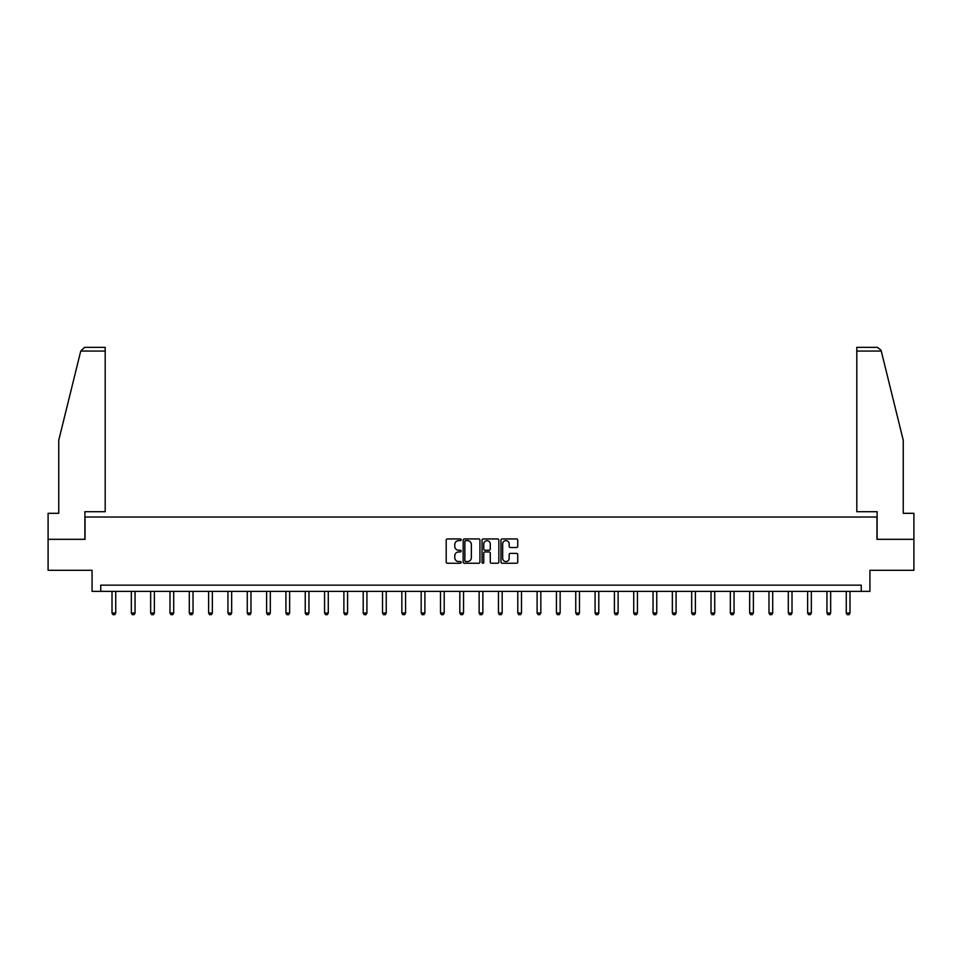 <?xml version="1.0" encoding="UTF-8"?>
<svg xmlns="http://www.w3.org/2000/svg" width="962" height="962" viewBox="0 0 962 962"><rect width="100%" height="100%" fill="white"/><g stroke="black" fill="none" stroke-linecap="round" stroke-linejoin="round"><path stroke-width="1.44" d="M461.183 539.79A0.854 0.854 0 0 0 460.329 538.936L447.414 538.936A1.215 1.215 0 0 0 446.2 540.151L446.2 562.036A1.215 1.215 0 0 0 447.414 563.251L460.329 563.251A0.854 0.854 0 0 0 461.183 562.397A0.854 0.854 0 0 0 460.329 561.555L458.658 561.555A3.896 3.896 0 0 1 454.773 557.659L454.773 555.832A3.896 3.896 0 0 1 458.658 551.947L460.329 551.947A0.854 0.854 0 0 0 461.183 551.094A0.854 0.854 0 0 0 460.329 550.24L458.658 550.24A3.896 3.896 0 0 1 454.773 546.356L454.773 544.528A3.896 3.896 0 0 1 458.658 540.644L460.329 540.644A0.854 0.854 0 0 0 461.183 539.79M516.534 547.51A1.215 1.215 0 0 0 517.748 546.296L517.748 540.151A1.215 1.215 0 0 0 516.534 538.936L502.188 538.936A1.215 1.215 0 0 0 500.974 540.151L500.974 562.036A1.215 1.215 0 0 0 502.188 563.251L516.534 563.251A1.215 1.215 0 0 0 517.748 562.036L517.748 554.617A1.215 1.215 0 0 0 516.534 553.403L510.389 553.403A1.215 1.215 0 0 0 509.175 554.617L509.175 558.297A3.247 3.247 0 0 1 505.928 561.555A3.247 3.247 0 0 1 502.669 558.297L502.669 543.891A3.247 3.247 0 0 1 505.928 540.644A3.247 3.247 0 0 1 509.175 543.891L509.175 546.296A1.215 1.215 0 0 0 510.389 547.51L516.534 547.51M861.255 591.353L869.925 591.353L869.925 570.298L913.9 570.298L913.9 539.321L876.983 539.321L876.983 517.027L85.017 517.027L85.017 539.321L48.1 539.321L48.1 570.298L92.075 570.298L92.075 591.353L861.255 591.353L861.255 585.161L100.745 585.161L100.745 591.353M479.942 540.151A1.215 1.215 0 0 0 478.715 538.936L464.369 538.936A1.215 1.215 0 0 0 463.155 540.151L463.155 562.036A1.215 1.215 0 0 0 464.369 563.251L478.715 563.251A1.215 1.215 0 0 0 479.942 562.036L479.942 540.151M483.285 538.936L497.631 538.936A1.215 1.215 0 0 1 498.845 540.151L498.845 562.036A1.215 1.215 0 0 1 497.631 563.251L491.486 563.251A1.215 1.215 0 0 1 490.271 562.036L490.271 553.162A1.215 1.215 0 0 0 489.057 551.947L484.98 551.947A1.215 1.215 0 0 0 483.766 553.162L483.766 562.397A0.854 0.854 0 0 1 482.912 563.251A0.854 0.854 0 0 1 482.058 562.397L482.058 540.151A1.215 1.215 0 0 1 483.285 538.936M465.716 540.644A0.854 0.854 0 0 0 464.862 541.486L464.862 560.702A0.854 0.854 0 0 0 465.716 561.555L467.472 561.555A3.896 3.896 0 0 0 471.368 557.659L471.368 544.528A3.896 3.896 0 0 0 467.472 540.644L465.716 540.644M490.271 543.951A3.247 3.247 0 0 0 487.012 540.704A3.247 3.247 0 0 0 483.766 543.951L483.766 549.025A1.215 1.215 0 0 0 484.98 550.24L489.057 550.24A1.215 1.215 0 0 0 490.271 549.025L490.271 543.951M112.013 591.353L112.013 613.047L115.729 613.047L115.729 591.353M115.729 613.047L114.803 614.658L112.939 614.658L112.013 613.047M80.748 351.058L84.572 347.342L105.195 347.342L105.195 351.058L80.748 351.058L58.754 440.235L58.754 513.311L48.1 513.311L48.1 539.321M84.884 539.321L84.884 511.7L105.195 511.7L105.195 351.058M913.9 539.321L913.9 513.311L903.246 513.311L903.246 440.235L881.036 350.168L877.428 347.342L856.805 347.342L856.805 511.7L877.116 511.7L877.116 539.321M131.337 591.353L131.337 613.047L135.053 613.047L135.053 591.353M135.053 613.047L134.127 614.658L132.263 614.658L131.337 613.047M150.661 591.353L150.661 613.047L154.377 613.047L154.377 591.353M154.377 613.047L153.451 614.658L151.587 614.658L150.661 613.047M169.985 591.353L169.985 613.047L173.701 613.047L173.701 591.353M173.701 613.047L172.763 614.658L170.911 614.658L169.985 613.047M189.298 591.353L189.298 613.047L193.025 613.047L193.025 591.353M193.025 613.047L192.087 614.658L190.235 614.658L189.298 613.047M208.622 591.353L208.622 613.047L212.337 613.047L212.337 591.353M212.337 613.047L211.412 614.658L209.56 614.658L208.622 613.047M227.946 591.353L227.946 613.047L231.662 613.047L231.662 591.353M231.662 613.047L230.736 614.658L228.872 614.658L227.946 613.047M247.27 591.353L247.27 613.047L250.986 613.047L250.986 591.353M250.986 613.047L250.06 614.658L248.196 614.658L247.27 613.047M266.594 591.353L266.594 613.047L270.31 613.047L270.31 591.353M270.31 613.047L269.384 614.658L267.52 614.658L266.594 613.047M285.918 591.353L285.918 613.047L289.634 613.047L289.634 591.353M289.634 613.047L288.708 614.658L286.844 614.658L285.918 613.047M305.243 591.353L305.243 613.047L308.958 613.047L308.958 591.353M308.958 613.047L308.02 614.658L306.169 614.658L305.243 613.047M324.567 591.353L324.567 613.047L328.282 613.047L328.282 591.353M328.282 613.047L327.345 614.658L325.493 614.658L324.567 613.047M343.879 591.353L343.879 613.047L347.595 613.047L347.595 591.353M347.595 613.047L346.669 614.658L344.817 614.658L343.879 613.047M363.203 591.353L363.203 613.047L366.919 613.047L366.919 591.353M366.919 613.047L365.993 614.658L364.141 614.658L363.203 613.047M382.527 591.353L382.527 613.047L386.243 613.047L386.243 591.353M386.243 613.047L385.317 614.658L383.453 614.658L382.527 613.047M401.851 591.353L401.851 613.047L405.567 613.047L405.567 591.353M405.567 613.047L404.641 614.658L402.777 614.658L401.851 613.047M421.176 591.353L421.176 613.047L424.891 613.047L424.891 591.353M424.891 613.047L423.965 614.658L422.102 614.658L421.176 613.047M440.5 591.353L440.5 613.047L444.216 613.047L444.216 591.353M444.216 613.047L443.29 614.658L441.426 614.658L440.5 613.047M459.824 591.353L459.824 613.047L463.54 613.047L463.54 591.353M463.54 613.047L462.602 614.658L460.75 614.658L459.824 613.047M479.136 591.353L479.136 613.047L482.864 613.047L482.864 591.353M482.864 613.047L481.926 614.658L480.074 614.658L479.136 613.047M498.46 591.353L498.46 613.047L502.176 613.047L502.176 591.353M502.176 613.047L501.25 614.658L499.398 614.658L498.46 613.047M517.784 591.353L517.784 613.047L521.5 613.047L521.5 591.353M521.5 613.047L520.574 614.658L518.71 614.658L517.784 613.047M537.109 591.353L537.109 613.047L540.824 613.047L540.824 591.353M540.824 613.047L539.898 614.658L538.035 614.658L537.109 613.047M556.433 591.353L556.433 613.047L560.149 613.047L560.149 591.353M560.149 613.047L559.223 614.658L557.359 614.658L556.433 613.047M575.757 591.353L575.757 613.047L579.473 613.047L579.473 591.353M579.473 613.047L578.547 614.658L576.683 614.658L575.757 613.047M595.081 591.353L595.081 613.047L598.797 613.047L598.797 591.353M598.797 613.047L597.859 614.658L596.007 614.658L595.081 613.047M614.405 591.353L614.405 613.047L618.121 613.047L618.121 591.353M618.121 613.047L617.183 614.658L615.331 614.658L614.405 613.047M633.717 591.353L633.717 613.047L637.433 613.047L637.433 591.353M637.433 613.047L636.507 614.658L634.655 614.658L633.717 613.047M653.042 591.353L653.042 613.047L656.757 613.047L656.757 591.353M656.757 613.047L655.831 614.658L653.98 614.658L653.042 613.047M672.366 591.353L672.366 613.047L676.082 613.047L676.082 591.353M676.082 613.047L675.156 614.658L673.292 614.658L672.366 613.047M691.69 591.353L691.69 613.047L695.406 613.047L695.406 591.353M695.406 613.047L694.48 614.658L692.616 614.658L691.69 613.047M711.014 591.353L711.014 613.047L714.73 613.047L714.73 591.353M714.73 613.047L713.804 614.658L711.94 614.658L711.014 613.047M730.338 591.353L730.338 613.047L734.054 613.047L734.054 591.353M734.054 613.047L733.128 614.658L731.264 614.658L730.338 613.047M749.663 591.353L749.663 613.047L753.378 613.047L753.378 591.353M753.378 613.047L752.44 614.658L750.588 614.658L749.663 613.047M768.975 591.353L768.975 613.047L772.702 613.047L772.702 591.353M772.702 613.047L771.764 614.658L769.913 614.658L768.975 613.047M788.299 591.353L788.299 613.047L792.015 613.047L792.015 591.353M792.015 613.047L791.089 614.658L789.237 614.658L788.299 613.047M807.623 591.353L807.623 613.047L811.339 613.047L811.339 591.353M811.339 613.047L810.413 614.658L808.549 614.658L807.623 613.047M826.947 591.353L826.947 613.047L830.663 613.047L830.663 591.353M830.663 613.047L829.737 614.658L827.873 614.658L826.947 613.047M846.271 591.353L846.271 613.047L849.987 613.047L849.987 591.353M849.987 613.047L849.061 614.658L847.197 614.658L846.271 613.047M881.252 351.058L856.805 351.058"/></g></svg>
